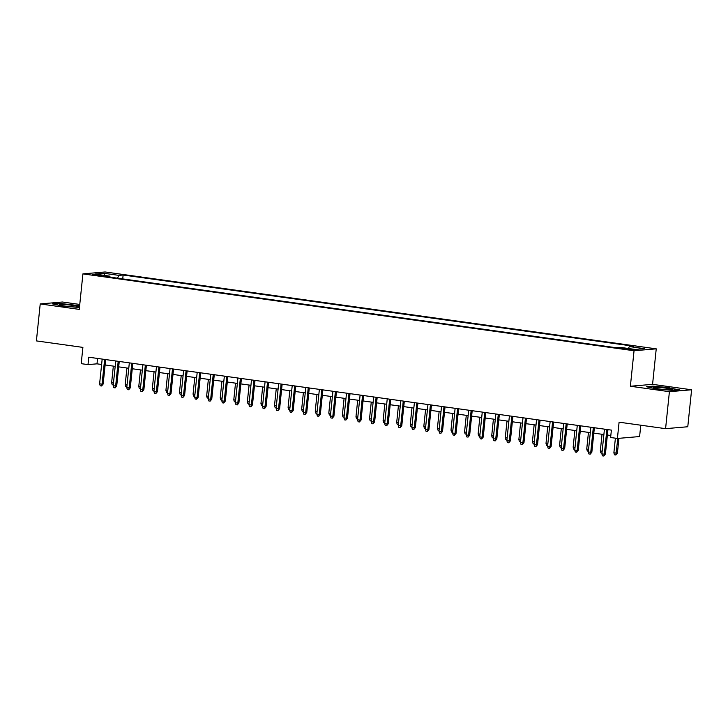 <?xml version="1.0" encoding="UTF-8"?>
<svg xmlns="http://www.w3.org/2000/svg" width="728" height="728" viewBox="0 0 728 728"><rect width="100%" height="100%" fill="white"/><g stroke="black" fill="none" stroke-linecap="round" stroke-linejoin="round"><path stroke-width="1.09" d="M95.277 275.266L101.947 275.594L99.117 274.938L92.447 274.611L95.277 275.266M79.762 304.441L62.417 302.02L40.222 303.931L36.4 340.904L82.892 347.392L81.208 363.663L87.997 364.61L96.997 363.836L101.62 364.482M656.237 348.839L105.114 271.972L82.919 273.883L634.043 350.75L656.237 348.839L652.57 384.339L630.375 386.25L669.405 391.691L691.6 389.78L652.57 384.339M691.6 389.78L687.778 426.754L665.583 428.665L619.091 422.185L617.408 438.456L639.603 436.545L640.777 425.207M669.405 391.691L665.583 428.665M617.408 438.456L610.619 437.51L611.384 430.111L88.761 357.211L87.997 364.61M629.957 348.994L620.511 348.266L626.244 349.313L632.696 349.631L629.957 348.994L629.884 349.695M110.128 277.15L109.819 276.158L105.615 276.522L616.025 347.711L620.22 347.356L635.153 349.431L644.271 348.648L629.338 346.564L633.542 346.209L123.132 275.011L118.937 275.375L117.554 278.187M109.819 276.158L94.886 274.074L104.004 273.291L118.937 275.375M630.375 386.25L634.043 350.75M40.222 303.931L79.252 309.382L82.919 273.883M105.114 364.965L115.197 366.375M118.691 366.857L128.765 368.268M132.268 368.75L142.342 370.161M145.846 370.643L155.919 372.054M159.414 372.545L169.497 373.946M172.991 374.438L183.065 375.839M186.568 376.331L196.642 377.732M200.136 378.223L210.219 379.625M213.714 380.116L223.787 381.518M227.291 382.009L237.364 383.41M240.868 383.902L250.942 385.303M254.436 385.795L264.519 387.196M268.013 387.687L278.087 389.098M281.59 389.58L291.664 390.991M295.159 391.473L305.241 392.883M308.736 393.366L318.809 394.776M322.313 395.259L332.387 396.669M335.89 397.151L345.964 398.562M349.458 399.044L359.541 400.455M363.035 400.946L373.109 402.347M376.613 402.839L386.686 404.24M390.19 404.732L400.264 406.133M403.758 406.624L413.841 408.026M417.335 408.517L427.409 409.919M430.912 410.41L440.986 411.811M444.48 412.303L454.563 413.704M458.058 414.196L468.131 415.597M471.635 416.088L481.709 417.499M485.212 417.981L495.286 419.392M498.78 419.874L508.863 421.284M512.357 421.767L522.431 423.177M525.935 423.66L536.008 425.07M539.503 425.552L549.585 426.963M553.08 427.445L563.154 428.856M566.657 429.347L576.731 430.749M580.234 431.24L590.308 432.641M593.802 433.133L603.885 434.534M607.38 435.026L610.828 435.508M97.552 358.44L96.997 363.836M628.391 348.494L629.338 346.564M122.732 278.906L123.132 275.011M104.004 273.291L104.759 275.457M669.542 387.706L653.098 386.159L646.418 386.741L656.174 388.852L672.617 390.39L679.297 389.817L669.505 388.06M79.625 305.724L59.205 303.321L52.525 303.904L62.28 306.015L79.443 307.489M606.879 429.484L604.331 454.199L605.405 454.108L603.821 456.028L604.331 454.199L601.883 453.863L604.44 429.138M605.405 454.108L607.935 429.629M603.821 456.028L602.466 455.837L601.883 453.863M617.408 453.08L615.824 455L614.468 454.809L613.877 452.825L617.408 453.08L618.927 438.32M615.824 455L617.854 438.411M613.877 452.825L615.397 438.174M658.922 388.907A9.701 0.801 5.9 0 0 672.363 389.671A9.701 0.801 5.9 0 0 666.721 388.233A9.701 0.801 5.9 0 0 657.029 387.332A9.701 0.801 5.9 0 0 653.271 387.696A9.701 0.801 5.9 0 0 658.922 388.907M647.683 387.014L653.371 386.523L669.305 388.015L678.087 389.917M74.629 306.97A9.701 0.801 5.9 0 0 78.469 306.834A9.701 0.801 5.9 0 0 73.947 305.56A9.701 0.801 5.9 0 0 63.245 304.504A9.701 0.801 5.9 0 0 59.378 304.859A9.701 0.801 5.9 0 0 74.629 306.97M53.799 304.177L59.478 303.685L79.589 306.088M593.311 427.591L590.754 452.306L591.837 452.215L590.253 454.136L590.754 452.306L588.306 451.97L590.863 427.245M591.837 452.215L594.366 427.736M590.253 454.136L588.897 453.944L588.306 451.97M579.734 425.698L577.177 450.414L578.26 450.323L576.676 452.243L577.177 450.414L574.738 450.077L577.286 425.352M578.26 450.323L580.789 425.844M576.676 452.243L575.32 452.052L574.738 450.077M566.157 423.805L563.599 448.521L564.682 448.43L563.099 450.35L563.599 448.521L561.161 448.184L563.718 423.459M564.682 448.43L567.212 423.951M563.099 450.35L561.743 450.159L561.161 448.184M552.579 421.912L550.031 446.628L551.105 446.537L549.531 448.457L550.031 446.628L547.583 446.291L550.14 421.567M551.105 446.537L553.635 422.058M549.531 448.457L548.166 448.266L547.583 446.291M601.965 453.062L600.891 452.916L600.309 450.932L602.029 434.279M600.309 450.932L602.156 451.196M588.388 451.169L587.314 451.023L586.732 449.04L588.452 432.387M586.732 449.04L588.588 449.303M574.82 449.276L573.737 449.131L573.154 447.147L574.874 430.494M573.154 447.147L575.011 447.411M561.243 447.383L560.169 447.229L559.586 445.254L561.306 428.601M559.586 445.254L561.434 445.518M539.011 420.011L536.454 444.735L537.537 444.644L535.954 446.564L536.454 444.735L534.015 444.399L536.563 419.674M537.537 444.644L540.067 420.165M535.954 446.564L534.598 446.373L534.015 444.399M547.665 445.49L546.591 445.336L546.009 443.361L547.729 426.699M546.009 443.361L547.865 443.616M525.434 418.118L522.877 442.842L523.96 442.751L522.376 444.671L522.877 442.842L520.438 442.497L522.995 417.781M523.96 442.751L526.49 418.272M522.376 444.671L521.02 444.48L520.438 442.497M534.097 443.598L533.014 443.443L532.432 441.468L534.152 424.806M532.432 441.468L534.288 441.723M511.857 416.225L509.309 440.95L510.383 440.859L508.799 442.779L509.309 440.95L506.861 440.604L509.418 415.888M510.383 440.859L512.912 416.38M508.799 442.779L507.443 442.588L506.861 440.604M520.52 441.705L519.446 441.55L518.855 439.576L520.584 422.913M518.855 439.576L520.711 439.83M498.289 414.332L495.732 439.057L496.815 438.966L495.231 440.886L495.732 439.057L493.284 438.711L495.841 413.995M496.815 438.966L499.344 414.478M495.231 440.886L493.875 440.695L493.284 438.711M506.943 439.812L505.869 439.657L505.287 437.683L507.007 421.021M505.287 437.683L507.134 437.938M484.712 412.439L482.154 437.164L483.237 437.073L481.654 438.984L482.154 437.164L479.716 436.818L482.264 412.103M483.237 437.073L485.767 412.585M481.654 438.984L480.298 438.802L479.716 436.818M493.366 437.919L492.292 437.765L491.709 435.79L493.429 419.128M491.709 435.79L493.566 436.045M471.134 410.546L468.577 435.271L469.66 435.171L468.077 437.091L468.577 435.271L466.138 434.925L468.695 410.21M469.66 435.171L472.19 410.692M468.077 437.091L466.721 436.909L466.138 434.925M479.798 436.026L478.715 435.872L478.132 433.897L479.852 417.235M478.132 433.897L479.989 434.152M457.557 408.654L455.009 433.378L456.083 433.278L454.509 435.198L455.009 433.378L452.561 433.033L455.118 408.317M456.083 433.278L458.613 408.799M454.509 435.198L453.144 435.007L452.561 433.033M466.22 434.125L465.147 433.979L464.564 432.004L466.284 415.342M464.564 432.004L466.411 432.259M443.989 406.761L441.432 431.486L442.515 431.386L440.931 433.306L441.432 431.486L438.984 431.14L441.541 406.424M442.515 431.386L445.045 406.906M440.931 433.306L439.576 433.115L438.984 431.14M452.643 432.232L451.569 432.086L450.987 430.111L452.707 413.449M450.987 430.111L452.834 430.366M430.412 404.868L427.855 429.584L428.938 429.493L427.354 431.413L427.855 429.584L425.416 429.247L427.964 404.531M428.938 429.493L431.467 405.014M427.354 431.413L425.998 431.222L425.416 429.247M439.075 430.339L437.992 430.193L437.41 428.219L439.13 411.557M437.41 428.219L439.266 428.474M416.835 402.975L414.287 427.691L415.36 427.6L413.777 429.52L414.287 427.691L411.839 427.354L414.396 402.63M415.36 427.6L417.89 403.121M413.777 429.52L412.421 429.329L411.839 427.354M425.498 428.446L424.424 428.301L423.833 426.317L425.561 409.664M423.833 426.317L425.689 426.581M403.267 401.083L400.709 425.798L401.783 425.707L400.209 427.627L400.709 425.798L398.262 425.461L400.819 400.737M401.783 425.707L404.313 401.228M400.209 427.627L398.853 427.436L398.262 425.461M411.921 426.553L410.847 426.408L410.264 424.424L411.984 407.771M410.264 424.424L412.112 424.688M389.689 399.19L387.132 423.905L388.215 423.814L386.632 425.734L387.132 423.905L384.693 423.569L387.241 398.844M388.215 423.814L390.745 399.335M386.632 425.734L385.276 425.543L384.693 423.569M398.343 424.661L397.27 424.515L396.687 422.531L398.407 405.878M396.687 422.531L398.544 422.795M376.112 397.297L373.555 422.012L374.638 421.921L373.055 423.842L373.555 422.012L371.116 421.676L373.673 396.951M374.638 421.921L377.168 397.442M373.055 423.842L371.699 423.651L371.116 421.676M384.775 422.768L383.692 422.622L383.11 420.638L384.83 403.985M383.11 420.638L384.966 420.902M362.535 395.404L359.987 420.12L361.061 420.029L359.486 421.949L359.987 420.12L357.539 419.783L360.096 395.058M361.061 420.029L363.591 395.55M359.486 421.949L358.121 421.758L357.539 419.783M371.198 420.875L370.124 420.729L369.533 418.746L371.262 402.093M369.533 418.746L371.389 419.01M348.967 393.511L346.41 418.227L347.493 418.136L345.909 420.056L346.41 418.227L343.962 417.89L346.519 393.166M347.493 418.136L350.022 393.657M345.909 420.056L344.553 419.865L343.962 417.89M357.621 418.982L356.547 418.827L355.965 416.853L357.685 400.191M355.965 416.853L357.812 417.117M335.39 391.609L332.833 416.334L333.915 416.243L332.332 418.163L332.833 416.334L330.394 415.997L332.942 391.273M333.915 416.243L336.445 391.764M332.332 418.163L330.976 417.972L330.394 415.997M344.053 417.089L342.97 416.935L342.387 414.96L344.107 398.298M342.387 414.96L344.244 415.215M321.812 389.717L319.264 414.441L320.338 414.35L318.755 416.27L319.264 414.441L316.816 414.096L319.374 389.38M320.338 414.35L322.868 389.871M318.755 416.27L317.399 416.079L316.816 414.096M330.476 415.197L329.402 415.042L328.81 413.067L330.539 396.405M328.81 413.067L330.667 413.322M308.244 387.824L305.687 412.549L306.761 412.458L305.187 414.378L305.687 412.549L303.239 412.203L305.796 387.487M306.761 412.458L309.291 387.979M305.187 414.378L303.822 414.186L303.239 412.203M316.898 413.304L315.825 413.149L315.242 411.174L316.962 394.512M315.242 411.174L317.089 411.429M294.667 385.931L292.11 410.656L293.193 410.565L291.61 412.476L292.11 410.656L289.671 410.31L292.219 385.594M293.193 410.565L295.723 386.077M291.61 412.476L290.254 412.294L289.671 410.31M303.321 411.411L302.247 411.256L301.665 409.282L303.385 392.62M301.665 409.282L303.521 409.536M281.09 384.038L278.533 408.763L279.616 408.672L278.032 410.583L278.533 408.763L276.094 408.417L278.651 383.702M279.616 408.672L282.146 384.184M278.032 410.583L276.676 410.401L276.094 408.417M289.753 409.518L288.67 409.364L288.088 407.389L289.808 390.727M288.088 407.389L289.944 407.644M267.513 382.145L264.965 406.87L266.039 406.77L264.455 408.69L264.965 406.87L262.517 406.524L265.074 381.809M266.039 406.77L268.568 382.291M264.455 408.69L263.099 408.508L262.517 406.524M253.945 380.253L251.388 404.977L252.47 404.877L250.887 406.797L251.388 404.977L248.94 404.632L251.497 379.916M252.47 404.877L255 380.398M250.887 406.797L249.531 406.606L248.94 404.632M240.367 378.36L237.81 403.084L238.893 402.984L237.31 404.904L237.81 403.084L235.371 402.739L237.919 378.023M238.893 402.984L241.423 378.505M237.31 404.904L235.954 404.713L235.371 402.739M276.176 407.625L275.102 407.471L274.511 405.496L276.24 388.834M274.511 405.496L276.367 405.751M262.599 405.724L261.525 405.578L260.942 403.603L262.662 386.941M260.942 403.603L262.79 403.858M249.021 403.831L247.948 403.685L247.365 401.71L249.085 385.048M247.365 401.71L249.222 401.965M226.79 376.467L224.233 401.183L225.316 401.092L223.733 403.012L224.233 401.183L221.794 400.846L224.351 376.121M225.316 401.092L227.846 376.613M223.733 403.012L222.377 402.821L221.794 400.846M235.453 401.938L234.38 401.792L233.788 399.818L235.508 383.156M233.788 399.818L235.644 400.072M213.213 374.574L210.665 399.29L211.739 399.199L210.165 401.119L210.665 399.29L208.217 398.953L210.774 374.228M211.739 399.199L214.269 374.72M210.165 401.119L208.799 400.928L208.217 398.953M221.876 400.045L220.802 399.899L220.22 397.916L221.94 381.263M220.22 397.916L222.067 398.18M199.645 372.681L197.088 397.397L198.171 397.306L196.587 399.226L197.088 397.397L194.649 397.06L197.197 372.336M198.171 397.306L200.701 372.827M196.587 399.226L195.231 399.035L194.649 397.06M208.299 398.152L207.225 398.007L206.643 396.023L208.363 379.37M206.643 396.023L208.499 396.287M186.068 370.789L183.511 395.504L184.594 395.413L183.01 397.333L183.511 395.504L181.072 395.168L183.629 370.443M184.594 395.413L187.123 370.934M183.01 397.333L181.654 397.142L181.072 395.168M194.731 396.26L193.648 396.114L193.066 394.13L194.786 377.477M193.066 394.13L194.922 394.394M172.491 368.896L169.942 393.611L171.016 393.52L169.433 395.441L169.942 393.611L167.495 393.275L170.052 368.55M171.016 393.52L173.546 369.041M169.433 395.441L168.077 395.249L167.495 393.275M181.154 394.367L180.08 394.221L179.488 392.237L181.217 375.584M179.488 392.237L181.345 392.501M158.922 367.003L156.365 391.719L157.448 391.628L155.865 393.548L156.365 391.719L153.917 391.382L156.475 366.657M157.448 391.628L159.978 367.149M155.865 393.548L154.509 393.357L153.917 391.382M167.577 392.474L166.503 392.319L165.92 390.344L167.64 373.692M165.92 390.344L167.768 390.608M145.345 365.11L142.788 389.826L143.871 389.735L142.288 391.655L142.788 389.826L140.349 389.489L142.897 364.764M143.871 389.735L146.401 365.256M142.288 391.655L140.932 391.464L140.349 389.489M153.999 390.581L152.926 390.426L152.343 388.452L154.063 371.79M152.343 388.452L154.2 388.716M131.768 363.208L129.211 387.933L130.294 387.842L128.71 389.762L129.211 387.933L126.772 387.596L129.329 362.872M130.294 387.842L132.824 363.363M128.71 389.762L127.354 389.571L126.772 387.596M140.431 388.688L139.348 388.534L138.766 386.559L140.486 369.897M138.766 386.559L140.622 386.814M118.191 361.316L115.643 386.04L116.717 385.949L115.142 387.869L115.643 386.04L113.195 385.694L115.752 360.979M116.717 385.949L119.246 361.47M115.142 387.869L113.777 387.678L113.195 385.694M126.854 386.796L125.78 386.641L125.198 384.666L126.918 368.004M125.198 384.666L127.045 384.921M104.623 359.423L102.066 384.147L103.148 384.056L101.565 385.976L102.066 384.147L99.618 383.802L102.175 359.086M103.148 384.056L105.678 359.577M101.565 385.976L100.209 385.785L99.618 383.802M113.277 384.903L112.203 384.748L111.621 382.773L113.341 366.111M111.621 382.773L113.477 383.028M626.89 349.404L626.972 348.576"/></g></svg>
